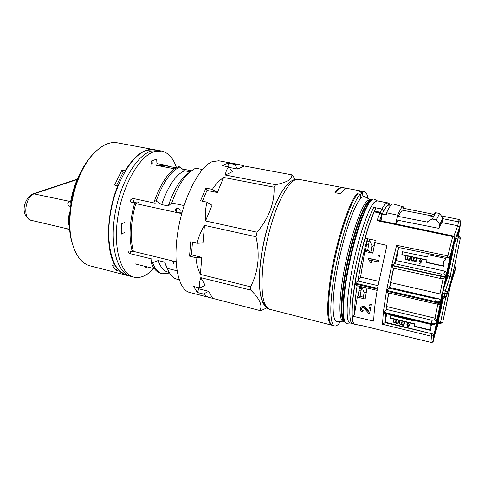 <?xml version="1.0" encoding="UTF-8"?>
<svg xmlns="http://www.w3.org/2000/svg" width="485" height="485" viewBox="0 0 485 485"><rect width="100%" height="100%" fill="white"/><g stroke="black" fill="none" stroke-linecap="round" stroke-linejoin="round"><path stroke-width="0.73" d="M176.043 261.754L133.411 251.369C131.677 245.216 130.992 237.886 131.368 229.387C131.799 220.839 133.26 212.254 135.764 203.627L181.711 213.606M360.937 194.261L360.246 198.674L361.931 196.995L362.622 192.624L360.937 194.261L356.966 193.727C348.679 202.39 335.19 244.907 330.109 280.475C326.399 308.175 326.951 323.077 331.752 325.174L332.128 325.235M356.748 195.128L356.966 193.727M361.81 191.187L358.991 191.811L362.622 192.624M341.24 187.452L346.739 188.483C344.993 188.713 342.956 190.472 340.64 193.757L334.977 192.678C337.342 189.411 339.433 187.671 341.24 187.452L334.977 192.678M181.911 212.854L177.953 212.788L176.14 211.648L177.122 208.453M176.067 210.605L176.425 210.684M161.469 166.3L166.755 165.991L176.085 167.792M135.764 203.627L138.395 202.463M340.7 321.306L339.688 322.707L340.118 321.319L339.688 322.707C337.784 325.174 336.111 326.247 334.686 325.926C329.424 325.023 329.357 300.318 335.662 267.374C341.913 234.467 352.989 202.178 360.149 194.158L360.137 198.668M445.545 276.674L446.327 274.389L441.677 296.965L441.817 294.674L439.671 304.683L441.52 297.729L436.979 319.785L434.996 318.178L437.852 304.259M393.668 268.266L389.722 287.647L386.606 290.388L391.637 265.592L440.889 276.274L440.495 278.475L393.468 268.217L389.388 288.254L436.112 298.912L438.464 298.76L389.746 287.508M438.464 298.76C439.725 299.233 440.283 300.094 440.137 301.349L439.689 302.798C439.034 303.834 437.5 304.143 435.1 303.713L435.312 302.397C437.646 302.864 439.204 302.767 439.998 302.106M361.537 325.52L430.977 342.392C432.214 342.562 433.032 342.083 433.42 340.943L434.566 335.384L438.416 323.24L434.566 335.414M427.637 221.706L432.481 218.656L427.637 221.706M435.391 213.085L430.674 216.061L435.585 212.715L432.481 218.656M381.258 217.48L380.701 220.778L381.853 216.092L381.258 217.48M393.996 223.573L395.978 223.712L397.482 215.188L386.587 212.733L386.26 214.643L382.192 214.091L383.502 211.321C383.593 210.132 383.047 209.356 381.865 208.993L384.726 204.427L387.024 202.772L382.398 201.851M355.311 324.265L352.54 323.719C348.624 322.998 348.818 303.458 353.783 275.953C358.718 248.484 367.515 218.796 373.844 207.301L376.172 207.871L374.578 211.096L376.172 207.901L381.871 209.059L383.441 210.496M441.259 298.536L441.52 297.729M374.62 242.633L386.915 245.404L377.494 288.296L355.105 283.161C357.609 267.962 360.943 252.988 365.096 238.244L375.257 240.342L372.862 253.158L364.775 251.406L360.567 277.141L378.761 281.312M354.978 283.943L377.354 289.084C374.978 303.143 373.777 313.831 373.753 321.143L352.213 316.068C351.849 308.727 352.771 298.02 354.978 283.943L356.833 285.683L377.142 290.363M454.59 238.341L454.59 238.371C454.712 237.129 454.148 236.31 452.899 235.928L378.736 220.366L376.966 220.639L379.961 213.091L374.22 211.884C367.757 226.101 359.615 255.88 355.347 281.536C351.055 307.241 351.261 324.265 355.093 324.21M360.27 325.471L354.826 324.15C351.195 323.465 351.182 306.09 355.511 280.597C359.815 255.14 367.836 225.955 374.214 211.909M354.662 324.253C351.037 323.531 351.031 306.09 355.372 280.53C359.688 255.013 367.733 225.786 374.123 211.739L374.22 211.884M381.549 201.73L387.242 202.833M382.192 201.808L381.828 201.59M381.865 208.993L376.172 207.901M374.123 211.739L380.173 212.921L380.47 212.248L374.426 211.066L376.075 207.732M443.078 290.533L445.315 291.042L450.092 276.535L447.982 276.074M440.847 301.373L441.95 298.063L440.847 301.349L437.118 319.451L436.088 322.634M441.92 296.244L444.054 296.735L443.836 298.057L441.708 297.566L446.576 273.564L445.636 276.262C445.206 276.571 443.654 276.462 440.968 275.923L391.716 265.253L396.615 245.301L398.5 247.38M440.659 302.276L433.669 336.572L439.058 319.633L438.555 322.076L440.519 322.549L445.703 297.644M451.329 277.08L452.281 276.535L451.547 279.39L451.329 277.08L450.092 276.535L457.913 238.972L455.845 238.553L454.572 243.234M446.412 296.541L450.82 282.682L442.799 322.004L450.48 285.289L455.639 267.793L451.68 280.233L460.241 238.626L452.281 276.535M440.325 323.707L442.708 322.295L440.519 322.549L440.325 323.707L438.367 323.228L438.555 322.076M455.845 238.553L456.433 236.122L458.567 236.322L456.433 236.122M456.506 235.91L458.567 236.322C459.798 236.686 460.356 237.456 460.241 238.626L452.353 276.323M441.714 222.591L457.737 225.719L459.525 227.441L453.317 244.537L454.578 238.414L450.044 256.589L449.692 257.195L447.57 257.553M381.422 201.572L379.264 201.16M439.028 228.38L442.114 221.73L442.86 217.995L439.792 224.531L439.028 228.38L396.633 219.99M360.931 307.084L363.726 305.962L367.26 309.4L368.649 311.503M363.55 306.247L367.09 309.685L368.582 311.897L369.327 307.532L370.734 307.545L369.57 313.668L368.733 313.34L363.368 307.393L361.816 307.933L361.719 308.351C361.58 309.406 362.059 310.103 363.162 310.455L362.671 311.855C360.937 311.194 360.191 310.018 360.44 308.345L360.907 307.12L363.726 305.962M361.858 307.872L361.719 308.351M370 304.259L371.249 304.562L370.886 305.993L369.637 305.695L370 304.259M386.697 306.562L434.996 318.178L434.408 319.942C435.675 320.367 436.251 321.167 436.142 322.343C435.518 323.665 433.887 324.089 431.256 323.616L383.356 312.134L386.466 291.176L388.297 292.928L435.1 303.713M367.018 288.029L365.181 299.002L357.306 297.117L354.62 313.546C354.474 315.062 353.674 315.899 352.213 316.068M368.976 251.091L365.563 250.357L367.527 238.747M371.771 262.749L370.607 262.488L368.564 259.366L368.867 258.347L378.779 260.524L378.415 261.973L370.673 260.269L371.771 262.749L371.061 260.354M378.324 255.425L379.603 255.704L379.234 257.153L377.954 256.874L378.324 255.425M433.548 216.619L430.674 216.061M400.155 209.769L430.88 215.686M397.3 216.201L427.418 222.106M364.423 191.642L362.192 191.229L359.724 191.975L361.901 192.46L364.423 191.642C366.102 192.03 367.272 194.273 367.921 198.371M360.149 194.158L357.766 193.836C350.503 201.996 339.415 234.267 333.225 267.047C326.981 299.857 327.157 324.435 332.492 325.362L334.686 325.926M398.488 247.441L394.505 263.634L396.281 260.584L398.64 247.471M396.281 260.584L444.818 271.133C446.103 271.539 446.685 272.346 446.576 273.564M385.605 313.522L384.987 322.616L385.217 322.161L432.772 333.959L433.814 335.377L433.736 336.244M363.38 297.141L358.106 295.88L359.67 286.338M385.217 322.161L386.721 313.789M460.726 221.663L459.762 228.799M432.274 219.056L436.409 219.857L439.586 213.479L442.86 217.995M435.585 212.715L439.586 213.479M436.409 219.857L439.792 224.531M388.546 292.988L386.03 309.776L388.764 293.037M386.193 309.375L432.02 320.282L434.408 319.942M360.567 277.141L357.875 281.058L355.105 283.161M394.505 263.634L441.429 274.061L443.86 273.807C445.157 274.213 445.751 275.031 445.636 276.262L445.436 276.983C444.254 278.657 442.605 279.154 440.495 278.475M384.987 322.616L432.772 333.959M364.775 251.406L365.563 250.357M357.306 297.117L358.106 295.88M441.429 274.061L440.889 276.274C443.569 276.808 445.127 276.917 445.557 276.602L446.327 274.389M440.137 301.349C439.331 301.973 437.779 302.058 435.475 301.591L386.606 290.388M384.981 322.628L382.513 324.271L383.332 312.376L431.213 323.859C433.845 324.332 435.469 323.907 436.106 322.58L436.009 322.883C434.227 325.205 433.954 324.611 431.141 324.453L432.02 320.282M441.677 296.965L441.647 296.638M359.549 325.029L430.977 342.392L431.42 336.238L382.513 324.271M439.058 319.633L433.711 336.426M433.814 335.432L431.42 336.238L431.899 334.05M379.961 213.091L381.768 214.431L382.071 213.746L380.47 212.248M450.68 254.073L452.305 247.835L455.373 239.378L454.578 243.191L455.294 241.203M396.615 245.301L447.879 255.88L452.693 236.559C453.972 236.916 454.603 237.529 454.578 238.414L454.59 238.371M398.409 247.429L447.546 257.608L447.879 255.88L450.08 256.462M459.895 228.114L457.179 235.965L459.81 228.647L460.75 221.336L459.149 219.481L441.326 215.886M387.424 202.851L388.606 203.354L389.516 204.415L388.818 203.197L388.145 202.924L382.38 201.827M391.637 265.592L393.468 268.217M394.19 263.864L391.716 265.253M386.03 309.776L383.356 312.134M383.332 312.376L384.763 313.322L431.141 324.453M452.299 247.883L455.373 239.378M451.493 251.794L452.305 247.835M450.711 253.976L451.493 251.788M361.028 325.562L362.01 325.665M389.031 203.348L389.807 204.47M381.768 214.431L380.173 212.921M369.837 304.544L371.249 304.562M371.08 304.847L370.886 305.993M361.543 308.636C361.404 309.691 361.889 310.394 362.986 310.746L363.162 310.455M362.986 310.746L362.671 311.855M369.327 307.532L370.734 307.545M370.57 307.836L369.57 313.668M378.161 255.668L379.603 255.704M379.446 255.947L379.234 257.153M368.691 258.59L378.779 260.524M378.615 260.766L378.415 261.973M344.423 321.531L343.083 321.191C338.451 320.439 338.821 297.069 344.847 266.611C350.831 236.171 360.895 207.095 366.999 201.032L370.037 199.481L371.389 199.741L368.388 201.299C362.325 207.374 352.292 236.48 346.302 266.938C340.264 297.414 339.839 320.791 344.423 321.531L344.58 321.561M343.301 321.246L337.251 321.385C331.843 322.161 331.51 298.887 337.596 267.071C343.629 235.286 354.432 204.361 361.046 198.171C362.525 196.716 363.786 196.273 364.829 196.843L370.255 199.523M383.502 211.321L386.351 206.671L388.612 205.022L390.74 205.379M351.971 323.44L349.97 322.931C345.593 322.252 346.235 298.857 352.322 268.296C358.366 237.759 368.267 208.532 374.123 202.397L377.015 200.808L379.252 201.239M397.482 215.188L400.962 208.538C401.926 207.222 402.732 206.658 403.368 206.852L402.847 210.284M386.587 212.733C388.067 209.447 389.382 207.083 390.54 205.628C391.595 204.312 392.486 203.767 393.214 203.985L403.368 206.852M382.192 214.091L381.052 220.851M398.458 215.552L401.768 210.902M395.978 223.712L398.33 220.329M387.024 202.772C388.17 203.118 388.697 203.87 388.612 205.022M229.235 167.452L237.838 169.071L244.24 166.003L291.806 174.836C292.14 176.843 291.006 178.71 288.387 180.438C285.592 182.136 281.336 183.554 275.638 184.706L225.361 175.043L232.315 171.714L228.835 166.901L222.615 165.731L225.519 164.088L228.302 163.202L234.425 164.342L239.281 164.579L218.796 160.784L212.333 161.632C199.493 166.543 183.712 196.698 178.147 229.92C172.478 263.161 178.377 289.994 189.647 292.425L212.685 298.342L208.641 291.315L203.409 294.043C205.428 295.856 208.12 297.19 211.484 298.063M200.778 277.65C199.438 281.615 199.117 285.077 199.826 288.029L205.155 285.259L200.778 277.65L250.757 290.085C259.736 298.79 262.785 305.605 259.893 310.527L261.082 310.582L266.829 307.884M259.893 310.527L212.685 298.342M203.409 294.043L197.328 292.479L193.648 286.459L199.826 288.029M192.46 242.197L191.466 254.892L201.796 257.347L195.952 257.693C196.383 263.573 197.856 269.145 200.378 274.413L250.551 286.811L250.757 290.085M195.952 257.693L189.556 256.165L190.666 241.779L197.116 243.27C198.498 237.201 200.948 231.236 204.458 225.367L202.991 242.973L197.116 243.27M205.519 220.96L212.042 205.276L206.998 202.154C205.525 207.974 205.028 214.243 205.519 220.96L257.074 232.212L256.001 236.747L204.458 225.367M206.998 202.154L200.529 200.808L205.937 188.095L212.363 189.386C215.34 184.627 219.087 180.65 223.615 177.443L217.347 192.527L212.363 189.386M275.638 184.706L274.073 187.21L223.615 177.443M228.835 166.901C226.998 168.707 225.84 171.417 225.361 175.043M283.373 189.489C274.68 201.821 265.386 229.041 261.463 254.764C257.511 280.512 259.426 300.609 265.253 304.865M257.074 232.212C268.963 217.965 274.631 202.966 274.073 187.21M250.551 286.811C258.341 271.988 260.16 255.304 256.001 236.747M202.409 201.196L206.974 190.429L217.347 192.527M291.806 174.836L295.401 179.329M198.068 287.587L198.808 288.811L208.641 291.315M201.796 257.347L200.378 274.413M244.24 166.003L239.281 164.579M237.838 169.071L234.425 164.342M227.974 166.737L228.302 163.202M206.974 190.429L205.937 188.095M191.466 254.892L189.556 256.165M198.808 288.811L197.328 292.479M458.192 236.165L459.149 231.412L457.664 236.062M457.234 235.971L457.458 235.346L457.416 236.007M459.992 228.132L458.319 236.189M366.296 292.352L364.865 293.122L364.156 292.479L361.822 286.835M441.902 301.349L442.696 301.403L440.137 310.303L442.702 297.796M441.126 305.077L441.871 304.98M438.992 315.42L439.84 311.752L441.574 306.411L441.223 308.521L437.143 325.538L438.992 315.42M440.859 308.618L441.223 308.521M359.379 288.102L361.404 288.575M361.543 287.702L359.524 287.229M441.514 299.372L440.816 302.313M438.943 314.644L437.082 320.797L434.687 332.558L436.621 326.162L438.943 314.644M437.919 317.002L439.768 310.909L442.168 299.112L440.689 303.555L437.882 316.996M443.411 297.96L442.696 301.403M442.138 297.663L441.774 299.433M360.119 296.365L361.695 286.805M361.01 290.939L358.997 290.46M437.634 321.991L438.088 322.561M438.967 315.553L439.762 315.596M408.928 326.011L407.194 327.557L406.921 327.254L408.455 325.884L407.97 325.805L406.945 323.925L408.522 323.325L409.679 324.932L407.194 327.557M404.526 322.458L403.95 325.477L403.538 325.374L403.641 324.853L402.374 325.144L401.447 324.15L400.083 324.574L399.222 322.864L399.531 321.228L399.937 321.325L399.634 322.962L400.228 324.222L401.362 323.762L401.816 321.791L402.229 321.888L401.938 323.428L402.514 324.792L403.666 324.301L404.114 322.355L404.526 322.458M398.591 320.997L398.027 324.01L397.621 323.907L397.718 323.386L396.463 323.677L395.536 322.689L394.184 323.113L393.323 321.403L393.62 319.773L394.032 319.876L393.729 321.507L394.323 322.761L395.439 322.319L395.899 320.336L396.306 320.433L396.027 321.967L396.603 323.325L397.724 322.864L398.179 320.894L398.591 320.997M415.221 320.633L415.105 321.216L390.813 315.286L390.286 318.196L414.536 324.15L414.111 326.344L430.571 330.406L430.171 326.241L432.226 324.629M397.803 322.707L398.258 320.912M395.499 322.185L395.978 320.355M398.088 323.689L397.858 323.083L396.603 323.374L395.675 322.386L394.323 322.81L393.468 321.106L393.705 319.797M394.323 322.81L394.184 323.113M395.675 322.386L395.536 322.689M396.603 323.374L396.463 323.677M397.312 323.392L397.179 323.695M397.858 323.083L397.718 323.386M397.755 323.604L397.621 323.907M403.738 324.132L404.181 322.373M401.428 323.61L401.889 321.81M404.011 325.15L403.775 324.544L402.508 324.835L401.58 323.847L400.222 324.271L399.361 322.555L399.604 321.246M400.222 324.271L400.083 324.574M401.58 323.847L401.447 324.15M402.508 324.835L402.374 325.144M403.229 324.853L403.096 325.162M403.775 324.544L403.641 324.853M403.672 325.065L403.538 325.374M409.655 325.017L409.055 325.702M408.455 325.884L406.97 323.938L406.836 324.241M408.097 325.496L407.97 325.805M409.237 324.926L409.395 324.507L408.546 323.44L407.412 323.919M408.14 325.405L409.267 324.817L408.418 323.75L407.254 324.32L408.14 325.405M409.395 324.507L409.267 324.817M408.546 323.44L408.418 323.75M390.904 315.305L390.431 317.893L414.657 323.841L414.232 326.035L430.674 330.091L430.892 329.588M430.231 326.132L432.08 324.617M415.281 320.646L415.105 321.216M390.431 317.893L390.286 318.196M414.657 323.841L414.536 324.15M414.232 326.035L414.111 326.344M430.674 330.091L430.571 330.406M366.417 250.545L366.502 250.024L365.648 249.836L367.709 250.284L370.849 252.297L372.953 252.588M374.135 245.543L372.674 246.325L371.94 245.707L369.412 239.936L369.643 239.184M451.268 255.983L452.075 256.068L451.244 259.681L449.656 264.228L450.062 261.827L454.16 244.84L452.075 256.068M450.492 259.736L451.244 259.681M448.486 269.442L449.34 265.75L450.935 261.173L450.535 263.519L446.461 280.421L448.486 269.442M450.08 263.628L450.535 263.519M366.981 241.682L369.055 242.118M369.176 241.372L367.103 240.936M455.039 241.936L454.384 244.064L455.015 241.015L452.129 248.684M450.632 254.267L449.947 256.862M451.48 251.83L450.717 254.285M448.51 268.296L446.77 273.789L444.254 286.174L445.691 281.979L448.51 268.296M447.625 269.896L448.989 265.998L451.881 252.048L450.159 257.353L447.594 269.89M443.175 290.054L448.225 275.365M443.248 290.072L450.086 256.886M452.238 248.702L451.59 251.854M367.709 250.284L369.412 239.936M368.667 244.47L366.593 244.034M452.929 248.72L453.633 248.562M446.879 277.256L447.34 277.838M448.201 270.842L449.007 270.921M421.162 262.385L419.349 264.089L419.064 263.779L420.671 262.27L420.168 262.203L418.998 260.59L419.161 260.16L420.75 259.56L421.944 261.221L419.349 264.089M416.597 258.79L415.991 262.009L415.56 261.918L415.669 261.36L414.348 261.712L413.39 260.7L411.971 261.203L411.086 259.42L411.413 257.674L411.838 257.765L411.51 259.511L412.123 260.821L413.262 260.366L413.79 258.184L414.214 258.275L413.905 259.918L414.499 261.336L415.645 260.863L416.172 258.699L416.597 258.79M410.437 257.468L409.837 260.681L409.413 260.59L409.516 260.033L408.212 260.39L407.254 259.378L405.848 259.875L404.957 258.099L405.278 256.359L405.702 256.45L405.381 258.196L405.993 259.499L407.109 259.063L407.642 256.868L408.067 256.959L407.764 258.596L408.358 260.008L409.479 259.56L410.013 257.377L410.437 257.468M428.073 254.722L427.612 257.074L402.38 251.715L401.816 254.813L427 260.202L426.545 262.549L443.648 266.229C444.066 264.719 443.939 263.24 443.272 261.791L445.454 259.948L445.654 258.438L428.073 254.722M409.576 259.39L410.092 257.396M407.194 258.911L407.727 256.886M409.886 260.415L409.649 259.784L408.34 260.142L407.388 259.129L405.981 259.633L405.096 257.856L405.363 256.377M415.742 260.669L416.245 258.711M413.341 260.202L413.863 258.202M416.039 261.742L415.791 261.112L414.475 261.463L413.517 260.451L412.098 260.954L411.213 259.172L411.492 257.693M421.756 261.694L421.277 262.136M420.671 262.27L418.998 260.59M421.635 260.863L420.64 260.008L419.525 260.409L420.343 261.773L421.635 260.863L420.762 259.76L419.592 260.275M402.471 251.733L401.956 254.576L427.115 259.954L426.661 262.294L443.745 265.968L443.933 265.525M443.308 261.724L445.454 259.948M428.134 254.734L427.612 257.074M153.951 268.587L147.264 274.177C142.584 277.171 138.073 278.147 133.733 277.105L130.756 276.341C117.625 273.401 109.689 247.217 114.751 215.498C119.692 183.785 136.497 155.388 151.138 151.084L158.625 150.502L154.412 149.713L146.858 150.283C132.084 154.551 115.194 182.851 110.289 214.491C105.269 246.137 113.344 272.291 126.609 275.274L130.756 276.341C117.625 273.401 109.689 247.217 114.751 215.498C119.692 183.785 136.497 155.388 151.138 151.084L158.625 150.502L161.644 151.059C168.301 152.581 173.242 158.086 176.461 167.58M179.147 279.754L176.916 279.19C173.266 278.263 170.277 275.128 167.956 269.793L164.633 262.13L158.171 260.548L152.514 262.664L150.932 262.27L151.926 259.014L130.089 253.661L128.082 251.976L128.058 251.357L129.186 250.957L132.284 251.709C128.671 238.05 129.459 221.809 134.654 203.003L135.315 205.203M154.515 200.681L156.146 201.026C163.021 182.293 170.975 170.932 180.014 166.949L178.438 166.652C169.368 170.617 161.396 181.96 154.515 200.681L155.194 203.203L132.726 198.377L130.507 199.965L130.489 201.354L131.477 202.312L134.654 203.003M174.479 168.828L156.528 165.343L155.831 164.773L161.244 165.44L165.918 165.306L168.986 166.422M132.945 249.587L132.284 251.709M132.726 198.377L133.884 202.257L137.225 202.979M175.843 211.345L176.728 208.52M180.911 210.429C178.656 208.247 176.91 207.913 175.679 209.441L175.661 210.587L176.243 208.726M156.146 201.026L161.626 204.579L168.283 206.01L171.763 202.954L183.991 205.555L185.288 201.918M171.763 202.954C176.855 188.671 182.796 178.395 189.58 172.139L195.534 168.186L202.415 169.507M168.283 206.01C173.024 191.951 178.716 181.839 185.367 175.673L186.84 174.436M161.626 204.579C168.107 186.07 175.715 174.8 184.452 170.762L180.014 166.949M189.926 171.823L184.452 170.762M172.102 260.791L172.278 261.997M167.404 268.405L176.995 270.782M166.446 266.556L164.633 262.13M169.223 272.406L167.804 272.049C163.681 270.994 160.468 267.156 158.171 260.548M169.586 273.037L162.457 273.746C158.292 272.685 154.982 268.987 152.514 262.664M162.457 273.746L160.923 273.364C156.746 272.291 153.418 268.599 150.932 262.27M161.196 166.252L161.244 165.44M70.434 206.665C67.536 205.125 67.003 203.518 68.834 201.851L70.737 201.093M77.121 179.553L34.562 193.709C25.178 196.098 22.286 219.02 31.137 220.299L69.719 229.356M69.543 226.907C67.87 222.803 67.955 217.935 69.798 212.309M68.834 201.851L70.695 201.323L70.913 203.518M116.515 185.512L123.172 172.175L121.923 170.132L125.075 170.768C134.915 155.182 144.597 148.149 154.115 149.659L117.37 142.832C109.689 141.462 101.692 145.154 93.381 153.909C74.538 173.26 64.141 220.208 73.053 245.707C74.896 251.485 77.339 256.104 80.377 259.566C83.293 262.852 86.542 264.955 90.125 265.877L126.318 275.195L119.455 271.048M115.721 266.21L112.575 265.677L114.399 268.26L116.382 270.424L119.389 271.194M123.172 172.175L124.457 172.436M115.612 266.447C105.56 251.479 106.082 214.255 117.752 185.773L117.964 186.107M121.923 170.132L114.581 185.106L117.752 185.773M73.356 246.635L72.526 244.204C63.856 219.39 73.932 173.885 92.265 155.048L94.048 153.193M116.382 270.424L117.267 268.514M133.733 277.105C120.698 274.189 112.866 247.993 117.946 216.219C122.917 184.458 139.662 155.994 154.212 151.659L161.644 151.059M152.914 163.742L153.102 160.396M145.336 266.429L145.245 268.072L147.161 266.883M124.96 222.263L121.48 223.918L121.038 234.255L124.506 232.521M150.841 167.283L151.187 161.062L156.237 159.304L155.921 164.748M263.028 264.762C260.512 291.806 262.761 306.647 269.769 309.297C266.307 308.878 262.124 303.707 260.615 295.389C259.081 287.102 259.026 276.359 260.457 263.155C262.991 240.572 270.224 214.449 278.378 198.171C287.053 181.238 293.91 178.462 298.548 179.311C292.807 178.625 286.138 186.792 278.542 203.815C271.424 220.542 265.362 244.252 263.028 264.762M382.18 214.152L379.579 220.548M386.466 291.176L435.312 302.397L436.112 298.912M452.899 235.928L452.693 236.559L376.966 220.639M380.349 212.224L381.871 209.059M436.979 319.785L437.118 319.451M457.913 238.972L460.168 238.844C460.277 237.668 459.725 236.898 458.495 236.535L457.913 238.972M458.604 236.25C459.816 236.607 460.362 237.389 460.247 238.59L460.241 238.626M442.793 322.034L450.48 285.283M433.736 336.36L433.432 340.876M453.76 236.31L457.737 225.719L458.537 221.851L460.708 221.754L459.525 227.441M439.974 293.892L443.102 278.596M459.149 219.481L458.537 221.851L442.726 218.644M367.448 238.729C363.544 252.503 360.355 266.611 357.875 281.058L377.961 285.647M443.86 273.807L444.818 271.133M357.118 285.75C355.311 297.566 354.48 306.829 354.62 313.546M451.547 279.39L447.055 293.443L446.418 296.505L450.82 282.682M442.799 322.004L442.702 322.325M443.836 298.057L446.418 296.505L444.054 296.735L444.684 293.667L442.55 293.183M455.051 270.575L450.868 283.78M455.057 270.545L455.645 267.75L454.572 265.713M455.639 267.793L454.554 265.81M445.315 291.042L444.684 293.667L447.055 293.443C447.17 292.255 446.588 291.455 445.315 291.042M344.065 320.324C340.318 316.85 341.507 292.704 347.527 263.682C353.51 234.673 362.895 207.968 368.649 202.112L370.558 200.681M344.368 321.112C339.93 319.954 340.47 296.535 346.478 266.41C352.443 236.31 362.337 207.701 368.327 201.669L371.164 200.093M343.168 302.919C344.132 280.142 353.656 237.135 362.398 216.08M350.212 322.992L347.121 323.24C342.07 324.35 342.077 301.391 348.194 269.666C354.262 237.971 364.762 206.937 370.976 200.663C372.401 199.153 373.595 198.711 374.559 199.323L377.257 200.857M345.247 322.252C341.379 319.003 342.568 294.334 348.757 264.404C354.911 234.491 364.562 206.895 370.413 200.917M363.15 298.517L364.156 292.479M438.828 312.316L439.398 312.449M436.009 326.011L436.621 326.162M435.688 327.563L436.251 327.702M439.149 310.764L439.768 310.909M398.082 321.864L397.942 322.167M395.821 321.203L395.681 321.507M404.005 323.319L403.872 323.628M401.732 322.658L401.598 322.968M399.361 322.555L399.222 322.864M370.849 252.297L371.94 245.707M448.401 265.871L448.989 265.998M445.424 280.306L446.054 280.445M445.109 281.846L445.691 281.979M448.716 264.337L449.353 264.47M121.523 223.9L121.414 225.495M121.262 229.011L121.286 234.134M151.065 163.281L152.963 162.839M173.685 263.67L172.69 260.936M130.811 251.351L130.089 253.661M158.183 164.851L158.14 165.658M77.285 179.171L33.368 193.745L70.561 201.566M269.769 309.297L331.752 325.174M298.548 179.311L361.446 191.084M182.415 169.016L191.266 170.726M173.794 263.719L172.981 261.009M390.674 282.628L441.968 294.346M436.33 303.901L439.671 304.683M430.977 342.392L433.341 341.204M434.554 335.45L433.432 340.888M454.584 238.408L453.354 244.361M390.098 205.258L389.649 204.44M433.172 214.237L403.217 208.198M449.831 285.786L450.268 285.883M374.42 199.244C373.28 198.674 371.983 199.165 370.528 200.711C364.211 207.083 353.814 237.856 347.757 269.411C341.755 301.015 341.416 323.774 346.957 323.259M407.321 324.132L407.448 323.828M430.838 329.727L430.728 330.042M430.274 325.926L430.171 326.241M154.363 268.69L135.279 263.913M165.918 165.306L157.473 163.675M185.367 175.673L189.58 172.139M165.627 264.81L167.956 269.793M33.368 193.745C24.893 196.874 18.679 214.788 31.137 220.299M70.695 201.323C73.059 188.647 77.224 177.474 83.184 167.798M69.882 231.06C69.27 229.848 68.452 229.162 67.421 229.011M72.526 244.204L73.053 245.707M92.265 155.048L93.381 153.909"/></g></svg>
